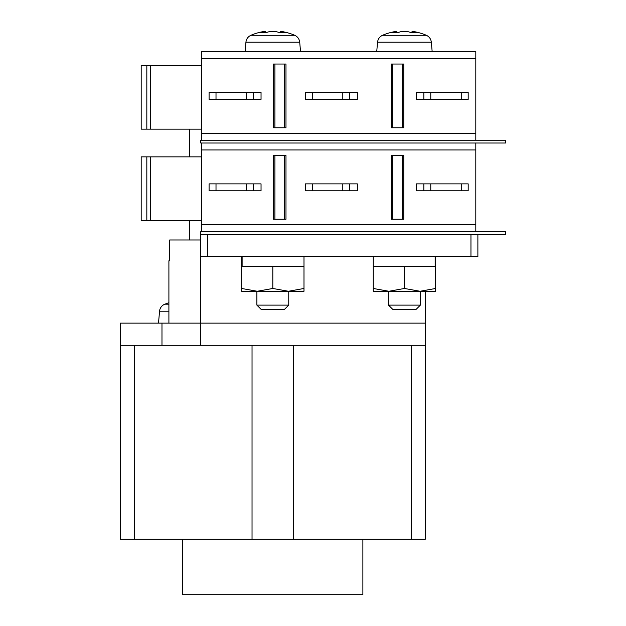 <?xml version="1.0" encoding="UTF-8"?>
<svg xmlns="http://www.w3.org/2000/svg" width="626" height="626" viewBox="0 0 626 626"><rect width="100%" height="100%" fill="white"/><g stroke="black" fill="none" stroke-linecap="round" stroke-linejoin="round"><path stroke-width="0.94" d="M168.903 302.765A69.275 69.275 0 0 0 164.857 304.181A8.31 8.31 0 0 0 159.552 311.216L158.511 323.133M168.903 260.776L169.654 260.776L168.903 260.776L168.903 323.133M169.654 260.776L169.654 239.993L200.766 239.993M182.761 539.276L182.761 594.7L362.877 594.7L362.877 539.276M164.857 304.181L168.903 304.181M120.403 345.302L200.766 345.302L161.977 345.302L161.977 323.133L120.403 323.133L120.403 539.276L411.376 539.276L411.376 345.302M425.234 345.302L200.766 345.302L200.766 323.133L425.234 323.133L425.234 539.276L411.376 539.276M252.035 345.302L252.035 539.276M134.261 345.302L134.261 539.276M293.602 345.302L293.602 539.276M477.881 234.453L477.881 256.621L200.766 256.621L200.766 231.683L505.597 231.683L505.597 234.453L200.766 234.453M200.766 256.621L200.766 323.133L161.977 323.133M425.234 323.133L425.234 291.262M189.686 239.993L189.686 220.595M150.467 156.86L150.467 220.595L141.186 220.595L141.186 156.86L201.462 156.86M150.467 220.595L201.462 220.595M201.462 149.935L201.462 224.757L475.807 224.757L475.807 149.935L201.462 149.935L201.462 143.01M274.9 219.21L274.9 155.475L273.515 155.475L273.515 219.21L285.98 219.21L285.98 155.475L284.595 155.475L284.595 219.21M391.281 155.475L391.281 219.21L392.666 219.21L392.666 155.475L391.281 155.475M402.369 219.21L402.369 155.475L403.754 155.475L403.754 219.21L392.666 219.21M475.807 231.683L475.807 224.757M475.807 143.01L475.807 149.935M201.462 231.683L201.462 224.757M216.009 183.88L216.009 190.813L209.084 190.813L209.084 183.88L261.042 183.88L261.042 190.813L246.495 190.813L246.495 183.88M216.009 190.813L246.495 190.813M253.42 183.88L253.42 190.813M274.9 155.475L284.595 155.475M416.227 183.88L416.227 190.813L423.841 190.813L423.841 183.88L416.227 183.88M461.252 183.88L468.185 183.88L468.185 190.813L461.252 190.813L461.252 183.88L430.774 183.88L430.774 190.813L423.841 190.813M461.252 190.813L430.774 190.813M423.841 183.88L430.774 183.88M402.369 155.475L392.666 155.475M312.304 183.88L312.304 190.813L305.378 190.813L305.378 183.88L357.336 183.88L357.336 190.813L342.79 190.813L342.79 183.88M312.304 190.813L342.79 190.813M349.715 183.88L349.715 190.813M288.75 305.12L284.595 309.275L261.042 309.275L256.887 305.12L288.75 305.12L288.75 291.262M265.221 32.615L265.221 31.3A55.424 55.424 0 0 0 250.924 35.283L294.713 35.283A55.424 55.424 0 0 0 280.417 31.3L280.417 32.615M281.637 32.552L281.637 31.558C280.025 31.214 280.025 31.214 281.637 31.558C280.025 31.214 280.025 31.214 281.637 31.558A55.268 39.078 -90 0 1 285.503 32.677A54.204 34.305 125.2 0 0 279.626 32.677A55.268 39.078 90 0 0 275.761 31.558L269.876 31.558A55.268 39.078 -90 0 0 266.011 32.677A54.204 34.305 -125.2 0 0 263.022 32.536A54.204 34.305 -125.2 0 0 260.134 32.677A55.268 39.078 90 0 1 264 31.558C265.612 31.214 265.612 31.214 264 31.558C265.612 31.214 265.612 31.214 264 31.558L264 32.552M269.876 31.558A55.268 39.078 90 0 0 266.011 32.677M300.527 51.559L299.713 42.2L245.924 42.2L245.11 51.559L292.412 51.559M242.113 256.621L242.113 266.324M241.644 256.621L241.644 266.324L303.993 266.324L303.993 256.621M241.644 266.324L241.644 291.262L303.993 291.262L303.993 266.324M241.644 288.476L257.231 291.262L272.819 288.476L272.819 266.324M272.819 288.476L288.406 291.262L303.993 288.476M420.382 305.12L416.227 309.275L392.666 309.275L388.511 305.12L420.382 305.12L420.382 291.262M396.845 32.615L396.845 31.3A55.424 55.424 0 0 0 382.556 35.283L426.345 35.283A55.424 55.424 0 0 0 412.049 31.3L412.049 32.615M413.262 32.552L413.262 31.558C411.658 31.214 411.658 31.214 413.262 31.558C411.658 31.214 411.658 31.214 413.262 31.558A55.268 39.078 -90 0 1 417.135 32.677A54.204 34.305 125.2 0 0 411.259 32.677A55.268 39.078 90 0 0 407.385 31.558L401.509 31.558A55.268 39.078 -90 0 0 397.643 32.677A54.204 34.305 -125.2 0 0 394.646 32.536A54.204 34.305 -125.2 0 0 391.759 32.677A55.268 39.078 90 0 1 395.632 31.558C397.236 31.214 397.236 31.214 395.632 31.558C397.236 31.214 397.236 31.214 395.632 31.558L395.632 32.552M401.509 31.558A55.268 39.078 90 0 0 397.643 32.677M432.159 51.559L431.337 42.2L377.556 42.2L376.735 51.559L424.045 51.559M435.148 266.324L435.148 256.621M435.626 266.324L373.268 266.324L373.268 291.262L420.038 291.262L435.626 288.476L435.626 256.621M373.268 288.476L388.863 291.262L404.451 288.476L420.038 291.262L435.626 291.262L435.626 288.476M404.451 288.476L404.451 266.324M201.462 58.484L201.462 133.307L475.807 133.307L475.807 58.484L201.462 58.484L201.462 51.559L475.807 51.559L475.807 58.484M274.9 127.767L274.9 64.032L273.515 64.032L273.515 127.767L285.98 127.767L285.98 64.032L284.595 64.032L284.595 127.767M391.281 64.032L391.281 127.767L392.666 127.767L392.666 64.032L391.281 64.032M402.369 127.767L402.369 64.032L403.754 64.032L403.754 127.767L392.666 127.767M475.807 140.24L475.807 133.307M201.462 140.24L201.462 133.307M216.009 92.437L216.009 99.362L209.084 99.362L209.084 92.437L261.042 92.437L261.042 99.362L246.495 99.362L246.495 92.437M216.009 99.362L246.495 99.362M253.42 92.437L253.42 99.362M274.9 64.032L284.595 64.032M416.227 92.437L416.227 99.362L423.841 99.362L423.841 92.437L416.227 92.437M461.252 92.437L468.185 92.437L468.185 99.362L461.252 99.362L461.252 92.437L430.774 92.437L430.774 99.362L423.841 99.362M461.252 99.362L430.774 99.362M423.841 92.437L430.774 92.437M402.369 64.032L392.666 64.032M312.304 92.437L312.304 99.362L305.378 99.362L305.378 92.437L357.336 92.437L357.336 99.362L342.79 99.362L342.79 92.437M312.304 99.362L342.79 99.362M349.715 92.437L349.715 99.362M505.597 143.01L200.766 143.01L200.766 140.24L505.597 140.24L505.597 143.01M189.686 156.86L189.686 129.152M150.467 65.417L150.467 129.152L141.186 129.152L141.186 65.417L201.462 65.417M150.467 129.152L201.462 129.152M159.552 311.216L168.903 311.216M470.955 256.621L470.955 234.453M207.699 234.453L207.699 256.621M146.828 220.595L146.828 156.86M146.828 129.152L146.828 65.417M299.713 42.2C299.314 38.976 297.647 36.676 294.713 35.283M245.924 42.2C246.323 38.976 247.99 36.676 250.924 35.283M256.887 305.12L256.887 291.262M431.337 42.2C430.938 38.976 429.272 36.676 426.345 35.283M377.556 42.2C377.955 38.976 379.622 36.676 382.556 35.283M388.511 305.12L388.511 291.262M373.268 256.621L373.268 266.324"/></g></svg>

